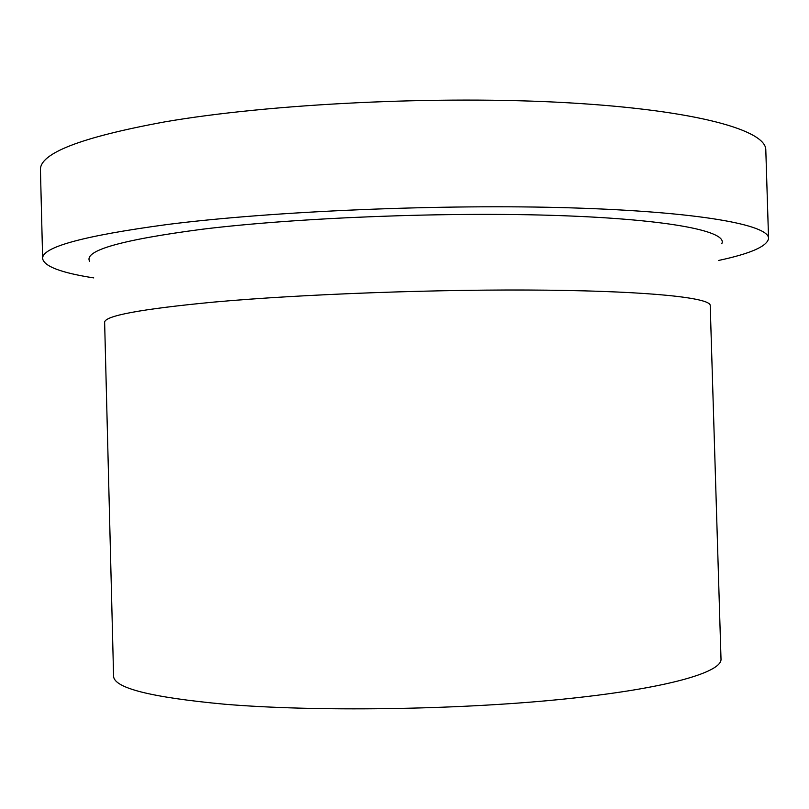 <?xml version="1.0" encoding="UTF-8"?>
<svg xmlns="http://www.w3.org/2000/svg" width="809" height="809" viewBox="0 0 809 809"><rect width="100%" height="100%" fill="white"/><g stroke="black" fill="none" stroke-linecap="round" stroke-linejoin="round"><path stroke-width="1.21" d="M718.604 260.458C750.772 253.571 767.428 246.219 768.55 238.392L765.799 149.918C766.194 130.33 696.751 110.176 568.1 102.794C439.823 95.361 270.176 103.694 164.945 121.846C80.657 137.328 39.166 153.437 40.45 170.173L42.644 258.668C44.202 266.414 61.241 272.835 93.743 277.912M768.55 238.392C769.137 224.983 699.856 211.786 571.184 207.862C442.887 203.908 273.048 211.109 167.594 224.467C83.135 235.823 41.481 247.22 42.644 258.668M224.932 704.245C150.686 697.368 113.573 687.963 113.584 676.021L104.634 322.427C104.159 315.844 140.736 309.048 214.365 302.04C303.436 294.011 442.038 288.985 547.066 290.178C652.367 291.351 710.696 297.995 710.221 305.509L721.011 659.052C722.144 672.592 664.331 689.177 558.989 699.573C453.94 709.978 314.711 711.768 224.932 704.245M721.749 243.762C728.343 231.667 671.854 219.573 560.324 215.619C449.137 211.634 297.813 217.52 202.311 229.23C120.925 239.919 83.378 250.648 89.668 261.418"/></g></svg>
